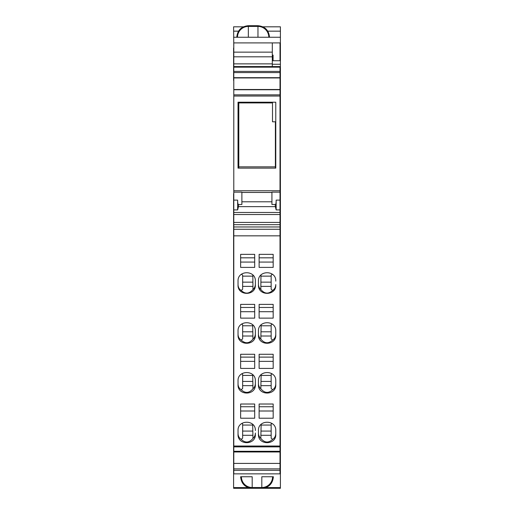 <?xml version="1.0" encoding="UTF-8"?>
<svg xmlns="http://www.w3.org/2000/svg" width="514" height="514" viewBox="0 0 514 514"><rect width="100%" height="100%" fill="white"/><g stroke="black" fill="none" stroke-linecap="round" stroke-linejoin="round"><path stroke-width="0.77" d="M238.804 102.209L238.804 168.129M275.388 168.129L275.388 166.857L238.804 166.857M275.388 166.857L275.388 121.792L272.504 121.792L272.504 102.209M238.804 102.922L272.504 102.922M280.014 450.887L280.4 450.887L280.4 26.812L262.911 26.812M280.4 450.887L280.4 488.3L233.6 488.3L233.6 487.587L248.191 487.587M280.4 193.701L280.014 193.63M233.6 26.824L243.366 26.824L233.6 26.812L233.793 47.963M233.6 193.701L233.6 487.587M233.793 193.63L233.793 80.383M233.6 47.963L233.6 80.383M272.311 56.309L273.082 56.309M280.014 56.309L280.4 56.309M280.014 446.473L280.4 446.473M280.014 221.245L280.4 221.245M280.014 453.239L280.4 453.239M280.014 460.306L280.4 460.306M280.014 461.874L280.4 461.874M241.407 476.748A10.775 10.775 0 0 0 252.188 487.523L252.188 488.3C245.165 487.613 241.317 483.764 240.629 476.748L252.188 476.748L252.188 487.523L261.812 487.523L261.812 476.748L273.371 476.748C272.683 483.764 268.835 487.613 261.812 488.3L261.812 487.523A10.775 10.775 0 0 0 272.593 476.748M280.014 195.583L280.4 195.583M280.014 190.084L280.4 190.084M280.014 189.627L280.4 189.627M280.014 184.205L280.4 184.205M280.014 184.025L280.4 184.025M280.014 179.566L280.4 179.566M280.014 80.383L280.4 80.383M272.311 64.256L280.4 64.256M233.6 37.252L280.4 37.252M280.014 229.263L280.014 235.842L233.793 235.842L233.793 229.263L280.014 229.263L280.014 190.758L233.793 190.758L233.793 192.152L241.882 192.152L241.882 204.476L238.432 204.572C237.931 204.443 237.667 202.959 237.648 200.113L237.648 209.911L238.464 206.641L275.343 206.641L276.159 209.911L276.159 200.113L280.014 200.113M280.014 235.842L280.014 451.292L233.793 451.292L233.793 446.03L280.014 446.03M280.014 470.329L280.014 473.85L233.793 473.85L233.793 470.329L280.014 470.329L280.014 451.292M280.014 67.161L233.793 67.161L233.793 66.557L280.014 66.557L280.014 72.59L233.793 72.59L233.793 71.414L280.014 71.414M233.793 190.758L233.793 96.034L280.014 96.034L280.014 72.59M280.014 96.034L280.014 190.758M233.793 229.263L233.793 192.152M233.793 96.034L233.793 72.59M233.793 67.161L233.793 71.414M233.793 66.557L233.793 52.139L272.311 52.139L272.311 42.9L233.793 42.9L233.793 52.139M233.793 470.329L233.793 451.292M233.793 235.842L233.793 446.03M280.014 214.531L233.793 214.531M280.014 226.963L233.793 226.963M233.793 222.414L280.014 222.414M280.014 94.852L233.793 94.852M233.793 89.751L280.014 89.751M280.014 89.5L233.793 89.5M280.014 77.691L233.793 77.691M280.014 77.948L233.793 77.948M233.793 63.864L272.311 63.864L272.311 56.81L233.793 56.81M233.793 463.403L280.014 463.403M280.014 451.979L233.793 451.979M233.793 468.877L280.014 468.877M233.793 446.872L280.014 446.872M259.12 354.281L273.178 354.281L273.178 368.403L259.12 368.403L259.12 354.281L259.12 357.108L273.178 357.108L273.178 354.281M273.178 404.023L273.178 418.223L259.12 418.223L259.12 404.023L273.178 404.023L273.178 406.747L259.12 406.747L259.12 404.023M258.446 430.552L258.446 434.369C257.906 445.432 276.314 445.432 275.774 434.369L275.774 430.552C276.314 419.482 257.906 419.482 258.446 430.552M258.446 380.893L258.446 384.716C257.906 395.819 276.314 395.819 275.774 384.716L275.774 380.893C276.314 369.784 257.906 369.784 258.446 380.893M240.629 254.359L254.687 254.359L254.687 267.389L240.629 267.389L240.629 254.359L240.629 257.829L254.687 257.829L254.687 254.359M240.629 318.127L254.687 318.127L254.687 304.391L254.687 307.468L240.629 307.468L240.629 304.391L240.629 318.127M240.629 304.391L254.687 304.391M238.033 281.126C237.487 269.953 255.908 269.953 255.362 281.126L255.362 284.974C255.908 296.135 237.487 296.135 238.033 284.974L238.033 281.126M238.033 331.08C237.494 319.946 255.901 319.946 255.362 331.08L255.362 334.916C255.901 346.05 237.494 346.05 238.033 334.916L238.033 331.08M254.687 354.281L254.687 368.403L240.629 368.403L240.629 354.281L254.687 354.281L254.687 357.108L240.629 357.108L240.629 354.281M240.629 404.023L254.687 404.023L254.687 418.223L240.629 418.223L240.629 404.023L240.629 406.747L254.687 406.747L254.687 404.023M255.362 430.552C255.901 419.482 237.494 419.482 238.033 430.552L238.033 434.369C237.494 445.432 255.901 445.432 255.362 434.369L255.362 433.032C255.329 435.294 254.539 437.086 252.984 438.403C249.239 442.869 245.306 443.196 241.188 439.38C239.145 438.095 238.091 436.123 238.033 433.463M238.033 380.893C237.494 369.784 255.901 369.784 255.362 380.893L255.362 384.716C255.901 395.819 237.494 395.819 238.033 384.716L238.033 380.893M259.12 254.359L273.178 254.359L273.178 267.389L259.12 267.389L259.12 254.359L259.12 257.829L273.178 257.829L273.178 254.359M259.12 304.391L273.178 304.391L273.178 318.127L259.12 318.127L259.12 304.391L259.12 307.468L273.178 307.468L273.178 304.391M275.774 281.126C276.32 269.953 257.899 269.953 258.446 281.126L258.446 284.974C257.899 296.135 276.32 296.135 275.774 284.974L275.774 284.544C275.716 287.204 274.662 289.176 272.619 290.461C268.501 294.271 264.569 293.944 260.823 289.485C259.268 288.161 258.478 286.369 258.446 284.107M275.774 331.08L275.774 334.916C276.314 346.05 257.906 346.05 258.446 334.916L258.446 331.08C257.906 319.946 276.314 319.946 275.774 331.08L275.774 334.184C275.716 336.843 274.662 338.816 272.619 340.101C268.501 343.911 264.569 343.59 260.823 339.124C259.268 337.801 258.478 336.015 258.446 333.747M272.124 324.038L271.154 324.784L271.154 338.854L272.619 340.101M271.154 325.78L261.138 325.78M261.138 324.822L260.823 339.124M271.154 336.015L261.138 336.015M261.138 331.793L271.154 331.793M273.178 361.361L259.12 361.361M273.178 411.001L259.12 411.001M261.138 424.333L260.823 438.403C259.268 437.086 258.478 435.294 258.446 433.032M261.138 425.059L271.154 425.059M275.774 430.552L275.774 433.463C275.716 436.123 274.662 438.095 272.619 439.38L271.154 438.134L271.154 424.063L271.964 423.44M271.154 435.294L261.138 435.294M261.138 431.073L271.154 431.073M260.823 438.403C264.569 442.869 268.501 443.196 272.619 439.38M261.138 374.648L260.823 388.764C259.268 387.447 258.478 385.654 258.446 383.393M271.154 385.654L261.138 385.654M261.138 381.433L271.154 381.433M271.996 373.781L271.154 374.423L271.154 388.494L272.619 389.74C268.501 393.551 264.569 393.229 260.823 388.764M271.154 375.419L261.138 375.419M275.774 380.893L275.774 383.823C275.716 386.483 274.662 388.455 272.619 389.74M254.687 262.076L240.629 262.076M254.687 311.722L240.629 311.722M252.837 275.009L252.984 289.485C254.539 288.161 255.329 286.369 255.362 284.107M242.653 276.14L252.67 276.14M241.458 274.225L242.653 275.144L242.653 289.209L241.188 290.461C245.306 294.271 249.239 293.944 252.984 289.485M242.653 286.375L252.67 286.375M238.033 284.544C238.091 287.204 239.145 289.176 241.188 290.461M242.653 282.147L252.67 282.147M242.653 331.793L252.67 331.793M252.67 324.822L252.984 339.124C254.539 337.801 255.329 336.015 255.362 333.747M242.653 325.78L252.67 325.78M241.683 324.038L242.653 324.784L242.653 338.854L241.188 340.101C245.306 343.911 249.239 343.59 252.984 339.124M242.653 336.015L252.67 336.015M238.033 334.184C238.091 336.843 239.145 338.816 241.188 340.101M254.687 361.361L240.629 361.361M254.687 411.001L240.629 411.001M252.67 424.333L252.984 438.403M241.188 439.38L242.653 438.134L242.653 424.063L241.843 423.44M242.653 425.059L252.67 425.059M242.653 435.294L252.67 435.294M242.653 431.073L252.67 431.073M252.67 374.648L252.984 388.764C254.539 387.447 255.329 385.654 255.362 383.393M242.653 375.419L252.67 375.419M241.811 373.781L242.653 374.423L242.653 388.494L241.188 389.74C245.306 393.551 249.239 393.229 252.984 388.764M242.653 385.654L252.67 385.654M242.653 381.433L252.67 381.433M238.033 383.823C238.091 386.483 239.145 388.455 241.188 389.74M273.178 262.076L259.12 262.076M273.178 311.722L259.12 311.722M260.971 275.009L260.823 289.485M271.154 276.14L261.138 276.14M272.349 274.225L271.154 275.144L271.154 289.209L272.619 290.461M271.154 286.375L261.138 286.375M261.138 282.147L271.154 282.147M272.311 56.81L272.311 55.493L273.082 55.493M272.311 63.864L272.311 66.557M272.311 52.139L272.311 55.107L273.082 55.107L273.082 60.736L280.014 60.736L280.014 42.9L272.311 42.9M238.033 168.129L275.774 168.129L275.774 102.209L238.033 102.209L238.033 168.129M275.343 206.641L275.17 204.476L271.925 204.476L271.925 192.152L280.014 192.152M238.637 204.476L238.464 206.641M233.793 209.911L237.648 209.911M275.17 204.476L275.375 204.572C275.877 204.443 276.14 202.959 276.159 200.113M280.014 212.468L233.793 212.468M280.014 209.911L276.159 209.911M280.014 224.663L233.793 224.663M262.93 26.824L280.4 26.824M233.6 31.161L238.515 31.161M267.781 31.161L280.4 31.161M280.014 461.707L280.4 461.707M280.014 465.356L280.4 465.356M280.014 465.832L280.4 465.832M280.014 473.227L280.4 473.227M265.809 487.587L280.4 487.587M233.6 488.294L251.776 488.294M262.224 488.294L280.4 488.294M280.014 194.228L280.4 194.228M280.014 53.559L280.4 53.559M280.014 50.976L280.4 50.976M280.014 47.963L280.4 47.963M248.333 37.252L248.333 25.7L257.964 25.7L257.964 26.42A10.833 10.833 0 0 1 268.796 37.252M237.5 37.252A10.833 10.833 0 0 1 248.333 26.42L257.964 26.42L257.964 37.252M271.925 192.448L241.882 192.448M271.925 201.79L241.882 201.79M233.793 200.113L237.648 200.113M252.188 488.3L261.812 488.3M280.014 51.182L280.4 51.182M248.333 25.7C241.317 26.387 237.468 30.236 236.781 37.252M257.964 25.7C264.98 26.387 268.835 30.236 269.516 37.252"/></g></svg>
